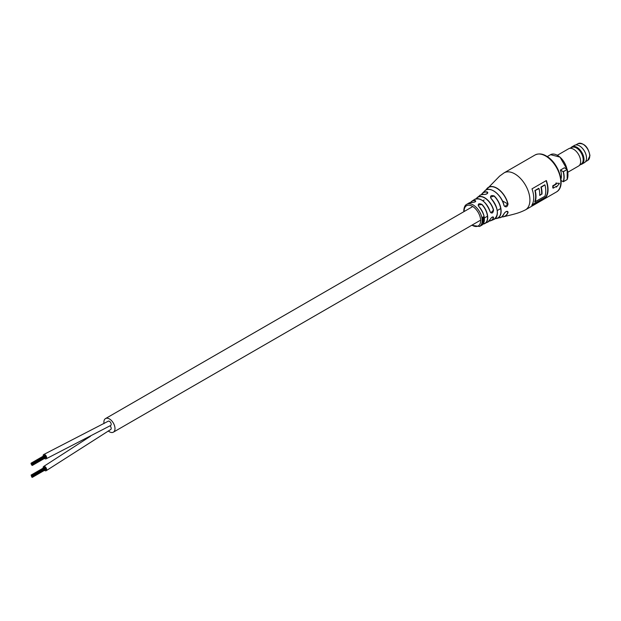 <?xml version="1.0" encoding="UTF-8"?>
<svg xmlns="http://www.w3.org/2000/svg" width="621" height="621" viewBox="0 0 621 621"><rect width="100%" height="100%" fill="white"/><g stroke="black" fill="none" stroke-linecap="round" stroke-linejoin="round"><path stroke-width="0.93" d="M110.654 425.494A2.468 1.421 -120 0 0 110.678 425.478A2.468 1.421 -120 0 1 110.654 425.494A2.468 1.421 -120 0 0 110.678 425.478A2.468 1.421 -120 0 0 111.058 423.506A2.468 1.421 -120 0 0 109.451 421.333A2.468 1.421 -120 0 0 108.217 421.209A2.468 1.421 -120 0 1 109.529 421.387A2.468 1.421 -120 0 1 111.074 423.561A2.468 1.421 -120 0 1 110.678 425.478A2.468 1.421 -120 0 0 111.058 423.506A2.468 1.421 -120 0 0 109.451 421.333A2.468 1.421 -120 0 0 108.217 421.209M108.264 430.951A7.848 4.533 -120 0 0 109.451 431.781A7.848 4.533 -120 0 0 113.371 432.169A7.848 4.533 -120 0 0 114.575 425.882A7.848 4.533 -120 0 0 109.451 418.965A7.848 4.533 -120 0 0 105.523 418.577A7.848 4.533 -120 0 0 104.017 423.584M110.654 429.553A2.468 1.421 -120 0 0 110.678 429.538A2.468 1.421 -120 0 1 110.654 429.553A2.468 1.421 -120 0 0 110.678 429.538A2.468 1.421 -120 0 0 110.041 425.851A2.468 1.421 -120 0 1 110.678 429.538A2.468 1.421 -120 0 0 110.041 425.851M44.495 470.33A2.468 1.421 -120 0 0 44.999 470.671A2.468 1.421 -120 0 0 46.133 470.741A2.468 1.421 -120 0 0 46.49 468.7A2.468 1.421 -120 0 0 44.797 466.534A2.468 1.421 -120 0 0 43.664 466.472A2.468 1.421 -120 0 0 43.198 468.087M44.495 458.407A2.468 1.421 -120 0 0 44.96 458.725A2.468 1.421 -120 0 0 46.133 458.818A2.468 1.421 -120 0 0 46.497 456.8A2.468 1.421 -120 0 0 44.836 454.634A2.468 1.421 -120 0 0 43.664 454.541A2.468 1.421 -120 0 0 43.198 456.163M31.989 464.368L31.842 463.879L31.989 464.368M31.562 464.617L31.415 464.128L31.562 464.617M31.989 464.865L31.842 464.376L31.989 464.865M31.562 464.128L31.415 463.631L31.562 464.128M31.989 463.879L31.842 463.39L31.989 463.879M31.772 465.16L31.632 464.671L31.772 465.16M31.562 463.639L31.415 463.142L31.562 463.639M32.408 464.12L32.261 463.631L32.408 464.12M45.488 456.668L45.217 456.163M32.199 465.408L32.051 464.919L32.199 465.408M45.255 457.972L32.346 465.424M31.197 463.67L31.05 463.181L31.197 463.67M32.199 463.584L32.051 463.087L32.199 463.584M32.781 465.075L32.634 464.578L32.781 465.075M45.69 457.623L45.752 457.188M31.197 464.159L31.05 463.67L31.197 464.159M31.772 463.336L31.632 462.847L31.772 463.336M44.883 455.682L44.479 455.527M32.781 464.586L32.634 464.089L32.781 464.586M31.562 476.548L31.415 476.051L31.562 476.548M31.562 476.051L31.415 475.562L31.562 476.051M31.989 475.802L31.842 475.313L31.989 475.802M31.772 477.091L31.632 476.594L31.772 477.091M31.562 475.562L31.415 475.073L31.562 475.562M32.408 476.051L32.261 475.562L32.408 476.051M45.488 468.599L45.217 468.094M32.199 477.332L32.051 476.843L32.199 477.332M45.255 469.895L32.346 477.347M32.199 475.507L32.051 475.018L32.199 475.507M32.781 476.998L32.634 476.509L32.781 476.998M45.69 469.546L45.752 469.119M31.772 475.259L31.632 474.77L31.772 475.259M44.883 467.605L44.479 467.45M32.781 476.509L32.634 476.02L32.781 476.509M482.059 220.587L483.534 219.749A12.513 7.219 -120 0 0 483.534 219.733M484.178 217.536L482.928 216.931L482.152 218.685L483.006 217.195L484.178 217.536L483.79 216.713M481.95 218.608L482.804 217.14L483.984 217.303M493.579 209.976C493.012 213.345 491.84 213.919 490.062 211.699L490.916 212.832L493.579 209.976A13.491 7.786 60 0 0 477.487 197.346L479.917 195.46C479.699 195.041 481.073 194.699 484.046 194.427L484.108 194.458M504.128 172.84L535.03 155.002A21.362 12.335 -120 0 1 545.712 156.057A21.362 12.335 -120 0 1 560.817 182.217A21.362 12.335 -120 0 1 556.393 191.998L525.49 209.844A21.362 12.335 -120 0 0 529.915 200.063A21.362 12.335 -120 0 0 520.592 178.561A21.362 12.335 -120 0 0 504.128 172.84L499.633 176.092L486.057 189.987A16.666 9.618 60 0 1 487.206 188.318A16.666 9.618 60 0 1 498.593 189.281A16.666 9.618 60 0 1 508.04 203.975C507.365 207.065 506.03 207.647 504.05 205.737A15.556 8.981 -120 0 0 495.248 192.005A15.556 8.981 -120 0 0 484.605 191.074L482.478 193.224A14.671 8.469 60 0 1 487.229 191.936C488.215 193.333 487.136 194.171 483.976 194.443L484.046 194.427C486.158 194.427 487.407 193.853 487.811 192.704L487.229 191.936M491.025 198.51C489.961 195.809 491.04 194.971 494.269 195.995L490.474 197.16L491.025 198.51A13.941 8.05 -120 0 1 497.359 212.801A13.941 8.05 -120 0 1 493.796 219.5L490.947 220.665A13.491 7.786 60 0 1 489.138 221.06M478.721 206.397C477.689 203.781 478.775 203.114 481.974 204.41L478.154 205.101L478.721 206.397A12.816 7.398 -120 0 1 484.287 217.777L482.168 218.972A12.785 7.382 -120 0 1 482.199 219.244L483.526 218.809L482.238 219.795A12.785 7.382 -120 0 1 482.253 220.059L484.326 218.041A12.816 7.398 -120 0 0 484.295 217.777L484.287 217.777M481.989 219.159L483.526 218.809M482.051 219.95L483.518 218.499M483.736 219.733A12.8 7.39 -120 0 0 483.736 219.624L482.269 220.455A12.785 7.382 -120 0 1 482.269 220.571A12.785 7.382 -120 0 1 482.261 220.711L483.736 219.873A12.8 7.39 -120 0 0 483.736 219.733M471.929 202.477A12.816 7.398 -120 0 0 468.839 203.083L471.983 202.462C474.203 202.361 475.461 201.926 475.748 201.15L475.181 200.49C476.191 201.615 475.112 202.283 471.929 202.477L472.038 202.485M539.727 195.048L541.807 194.031L539.719 195.235M532.119 204.728L545.999 196.927L531.925 205.054M501.721 216.845A16.526 9.54 -120 0 0 507.947 212.103L506.713 211.388M506.363 211.458L507.955 212.103L507.636 211.458C506.604 211.047 505.401 211.808 504.027 213.74L504.011 213.663M489.216 220.967A13.344 7.708 -120 0 0 493.392 217.769L493.253 216.962C492.267 216.799 491.219 217.637 490.109 219.492L490.062 219.539C491.832 216.9 493.004 216.325 493.579 217.816L492.228 217.094M560.965 179.019A13.879 8.011 -120 0 0 560.429 170.069L564.427 167.755L567.167 169.533L563.371 171.73A17.528 10.122 60 0 1 563.371 181.705L561.105 180.595M553.272 188.132L556.346 186.354A21.906 12.653 -120 0 1 556.3 187.014L555.911 186.742A21.362 12.335 -120 0 0 555.927 186.603M555.958 183.87L556.346 184.064L553.156 186.052A21.906 12.653 -120 0 1 553.156 188.07L552.775 187.821A21.362 12.335 -120 0 0 552.799 186.851A21.362 12.335 -120 0 0 552.775 185.85L555.958 183.87A21.362 12.335 -120 0 0 555.911 183.179L559.389 183.374L555.911 183.179M548.056 189.591A21.362 12.335 60 0 1 546.131 196.997L531.77 205.287A21.362 12.335 -120 0 0 533.695 197.874A21.362 12.335 -120 0 0 531.995 188.838L546.348 180.548A21.362 12.335 60 0 1 548.056 189.591M494.269 195.995A14.671 8.469 60 0 1 501.124 211.225A14.671 8.469 60 0 1 497.01 218.398L499.936 217.629A15.556 8.981 -120 0 0 503.957 213.795C505.595 211.381 506.984 210.83 508.125 212.134A16.666 9.618 60 0 1 503.623 216.76A16.666 9.618 60 0 1 501.613 216.915L503.623 216.76C514.537 213.997 518.403 213.383 525.49 209.844M482.269 222.986L483.518 221.643L481.981 223.001A12.785 7.382 -120 0 1 481.935 223.195L482.913 222.629M483.154 221.511L483.712 220.463A12.8 7.39 -120 0 0 483.728 220.253L482.253 221.099A12.785 7.382 -120 0 1 482.238 221.348L483.518 220.866L482.191 221.837A12.785 7.382 -120 0 1 482.16 222.077L482.952 221.355M560.429 170.069L563.371 171.73M553.272 185.842L552.884 185.648M556.346 184.064A21.906 12.653 -120 0 0 556.3 183.35M556.463 183.125L556.074 182.954M556.463 187.03L559.389 183.614L559.032 183.156M541.986 194.132A21.362 12.335 -120 0 0 541.271 187.247L544.819 184.965L541.093 187.146A21.471 12.397 60 0 1 541.807 194.024L539.711 195.444A21.362 12.335 60 0 0 538.997 188.559L535.077 190.616A21.471 12.397 60 0 1 534.937 201.809L534.759 201.856A21.362 12.335 -120 0 0 534.898 190.546L538.803 188.295A21.362 12.335 60 0 1 538.842 188.474L535.077 190.616M545.013 185.089A21.362 12.335 60 0 1 544.873 196.275L534.937 201.809M535.116 201.91A21.362 12.335 -120 0 0 535.255 190.725M484.605 191.074C489.038 185.26 501.799 194.396 504.112 205.66L504.865 206.552L507.869 204.006L502.373 200.831M491.545 189.941A15.409 8.896 60 0 1 504.073 205.629L504.05 205.737M541.652 193.931A21.362 12.335 -120 0 0 540.914 187.068L541.062 187.131M540.914 187.068L544.819 184.817A21.362 12.335 60 0 1 544.858 184.996M482.804 217.14L483.79 217.234L482.804 217.14M483.984 217.125L483.697 216.698M483.736 218.809L483.239 219.5M483.456 218.499L484.326 218.041M482.284 222.171L482.75 222.535L482.16 222.582M482.354 222.753L482.75 222.535M508.04 203.975L507.869 204.006A16.526 9.54 -120 0 0 497.483 188.722A16.526 9.54 -120 0 0 486.181 189.925M484.388 219.485A12.668 7.312 60 0 0 478.783 206.428L478.791 206.382C485.086 214.719 486.041 221.014 481.655 225.283A12.816 7.398 -120 0 0 484.388 219.368A12.816 7.398 -120 0 0 484.318 218.049M490.109 219.43L487.695 222.155A13.142 7.584 -120 0 0 490.062 219.539M503.957 213.795L504.027 213.74C502.179 216.682 500.813 217.979 499.936 217.629M563.301 181.759L567.183 179.523L563.177 181.782M563.177 171.652L567.167 169.533A17.528 10.122 -120 0 1 567.167 179.516L567.167 179.485M557.371 155.258L568.611 148.768A9.967 5.752 60 0 1 569.015 148.566A9.967 5.752 60 0 1 573.602 149.257A9.967 5.752 60 0 1 580.651 161.468A9.967 5.752 60 0 1 578.951 165.784A9.967 5.752 60 0 1 578.586 166.032L567.788 172.265M569.015 148.566L572.057 147.317A9.532 5.504 60 0 1 576.435 147.977A9.532 5.504 60 0 1 583.181 159.651A9.532 5.504 60 0 1 581.559 163.773L578.951 165.784M570.909 147.79A9.967 5.752 60 0 1 571.972 146.828A9.967 5.752 60 0 1 576.956 147.324A9.967 5.752 60 0 1 584.004 159.535A9.967 5.752 60 0 1 581.939 164.091A9.967 5.752 60 0 1 580.573 164.534M571.972 146.828L574.479 145.384A9.967 5.752 60 0 1 579.455 145.873A9.967 5.752 60 0 1 579.463 145.873A9.967 5.752 60 0 1 586.511 158.091A9.967 5.752 60 0 1 584.446 162.648L581.939 164.091M579.525 145.912A9.858 5.69 60 0 1 579.533 145.919A9.858 5.69 60 0 1 579.54 145.919A9.858 5.69 60 0 1 586.511 158.006A9.858 5.69 60 0 1 586.511 158.052M490.062 211.699A13.142 7.584 -120 0 0 474.568 199.419L471.929 201.157A12.94 7.475 60 0 1 475.181 200.49M476.237 198.72A13.491 7.786 60 0 1 477.487 197.346L476.229 198.72M481.974 204.41A12.94 7.475 60 0 1 487.726 217.544A12.94 7.475 60 0 1 484.869 223.568A12.94 7.475 60 0 1 483.068 224.057L487.695 222.155M468.839 203.083L466.744 204.332A12.785 7.382 60 0 1 476.602 207.732A12.785 7.382 60 0 1 482.191 220.61A12.785 7.382 60 0 1 479.528 226.471L471.696 225.299M470.602 202.469A12.94 7.475 60 0 1 471.929 201.157L470.594 202.477M483.976 194.443A13.941 8.05 -120 0 0 479.917 195.46M481.399 194.645A14.671 8.469 60 0 1 482.478 193.224L481.391 194.645M487.175 193.651L487.175 192.114A14.531 8.391 -120 0 0 481.516 194.606M475.119 201.895L475.119 200.676A12.793 7.39 -120 0 0 470.718 202.462M471.976 225.136A11.69 6.746 -120 0 0 480.646 220.61A11.69 6.746 -120 0 0 472.379 206.296A11.69 6.746 -120 0 0 464.12 211.062A11.69 6.746 -120 0 0 464.128 211.536M557.542 155.405A13.732 7.926 60 0 1 566.981 169.23A13.879 8.011 -120 0 0 557.487 155.374A13.879 8.011 -120 0 0 550.548 154.683L547.233 156.601M497.01 218.398A14.671 8.469 60 0 1 495.248 218.623L497.01 218.398M493.579 217.816A13.491 7.786 60 0 1 490.947 220.665L489.131 221.068M563.131 181.767A17.38 10.037 -120 0 0 563.131 171.629M567.183 169.486A17.38 10.037 60 0 1 567.943 174.912M546.232 180.618A21.471 12.397 60 0 1 545.968 196.896M545.859 196.803A21.362 12.335 -120 0 0 546.1 180.695M483.138 223.964A12.793 7.39 -120 0 0 487.493 216.682A12.793 7.39 -120 0 0 481.834 204.557M491.102 198.534A13.794 7.964 60 0 1 497.297 214.004M495.341 218.545A14.531 8.391 -120 0 0 500.914 210.457A14.531 8.391 -120 0 0 494.145 196.135M480.933 199.636A12.994 7.499 60 0 1 490.078 211.621M493.392 210.014A13.344 7.708 -120 0 0 485.28 198.347A13.344 7.708 -120 0 0 476.354 198.697M589.733 155.887A9.68 5.589 60 0 1 587.73 160.412L589.95 155.584C588.18 146.859 584.214 142.877 578.058 143.653A9.68 5.589 60 0 1 582.894 144.134A9.68 5.589 60 0 1 589.733 155.887M113.371 432.169L480.638 220.137M484.364 217.987L487.454 216.201M497.242 210.55L500.681 208.563M105.523 418.577L472.069 206.948M482.812 200.754L484.132 199.985M110.678 429.538L46.125 470.741M90.511 436.214L43.687 466.456M110.678 425.478L46.133 458.81M108.217 421.217L43.664 454.549M31.05 463.181L44.541 455.395M32.346 463.592L45.255 456.14M32.051 463.087L44.96 455.635M32.921 465.09L45.838 457.63M32.921 464.601L45.838 457.141M32.634 464.089L45.543 456.637M31.05 475.104L44.541 467.318M32.346 475.523L45.255 468.071M32.051 475.018L44.96 467.559M32.921 477.013L45.838 469.561M32.921 476.524L45.838 469.072M32.634 476.02L45.543 468.568M463.84 211.699L463.794 210.62C464.034 207.212 465.02 205.124 466.744 204.332M556.393 191.998C566.701 186.455 558.807 162.718 546.263 156.003C542.412 153.643 538.671 153.309 535.03 155.002M479.528 226.471L481.655 225.283M553.187 188.14L552.799 187.891M556.323 187.084L555.935 186.812M474.568 199.419C480.662 197.439 485.839 201.515 490.116 211.645L490.916 212.832M493.796 219.5C499.268 215.138 498.376 208.136 491.102 198.495L490.474 197.167M567.183 169.378L567.19 179.516M567.02 169.254L559.979 157.113L550.548 154.683M575.822 144.941L578.058 143.653M585.494 161.701L587.73 160.412"/></g></svg>
